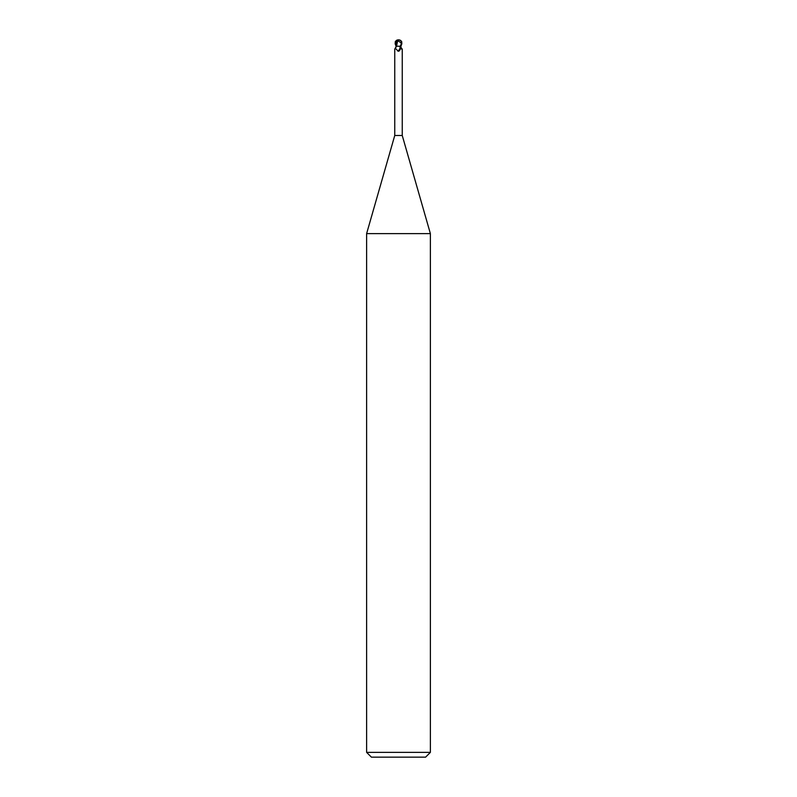 <?xml version="1.0" encoding="UTF-8"?>
<svg xmlns="http://www.w3.org/2000/svg" width="797" height="797" viewBox="0 0 797 797"><rect width="100%" height="100%" fill="white"/><g stroke="black" fill="none" stroke-linecap="round" stroke-linejoin="round"><path stroke-width="1.2" d="M399.666 46.226L400.572 48.637L398.839 51.197L397.882 51.098C396.328 48.936 395.292 48.258 394.754 49.065L394.754 135.49L366.62 233.611L430.38 233.611L430.38 752.368L366.62 752.368L371.402 757.15L425.598 757.15L430.38 752.368M394.754 135.49L402.246 135.49L430.38 233.611M401.339 43.835L400.233 46.226L395.989 46.226L400.014 46.226L396.139 46.226L395.87 47.681M401.021 47.312L402.027 49.454M401.1 47.581A4.334 2.68 64.8 0 0 402.246 49.065C402.176 49.882 401.808 49.424 401.13 47.681L400.761 46.226M400.572 48.637A4.324 2.67 -64.8 0 1 398.839 51.197L397.882 51.098A4.115 2.54 -64.8 0 0 400.303 46.714M396.089 46.226L395.163 43.835L395.312 41.583L396.757 40.448L396.398 46.226L394.754 49.065M401.519 43.148A3.298 2.829 -12.1 0 0 398.5 39.97A3.716 1.992 72.8 0 0 397.504 40.597L397.464 40.448A3.855 2.072 -107.2 0 1 398.5 39.85A3.447 2.969 167.9 0 1 401.449 43.835L401.519 43.148L397.663 40.597L396.527 46.226L395.989 46.226M400.233 46.226L400.911 46.226L401.837 43.835L401.688 41.583L400.243 40.448M400.453 40.408L400.891 40.647A3.985 3.985 0 0 0 398.5 39.85L398.49 39.97A3.298 2.829 -12.1 0 0 398.49 39.97M401.12 43.148L401.18 45.22M396.737 40.587L397.723 40.597M397.763 40.448L396.109 40.647A3.985 3.985 0 0 1 398.5 39.85A3.447 2.969 -167.9 0 0 396.547 40.408M396.408 44.443L396.458 46.146M395.312 41.583L396.398 45.937M402.246 49.045L402.246 135.49M366.62 233.611L366.62 752.368"/></g></svg>
